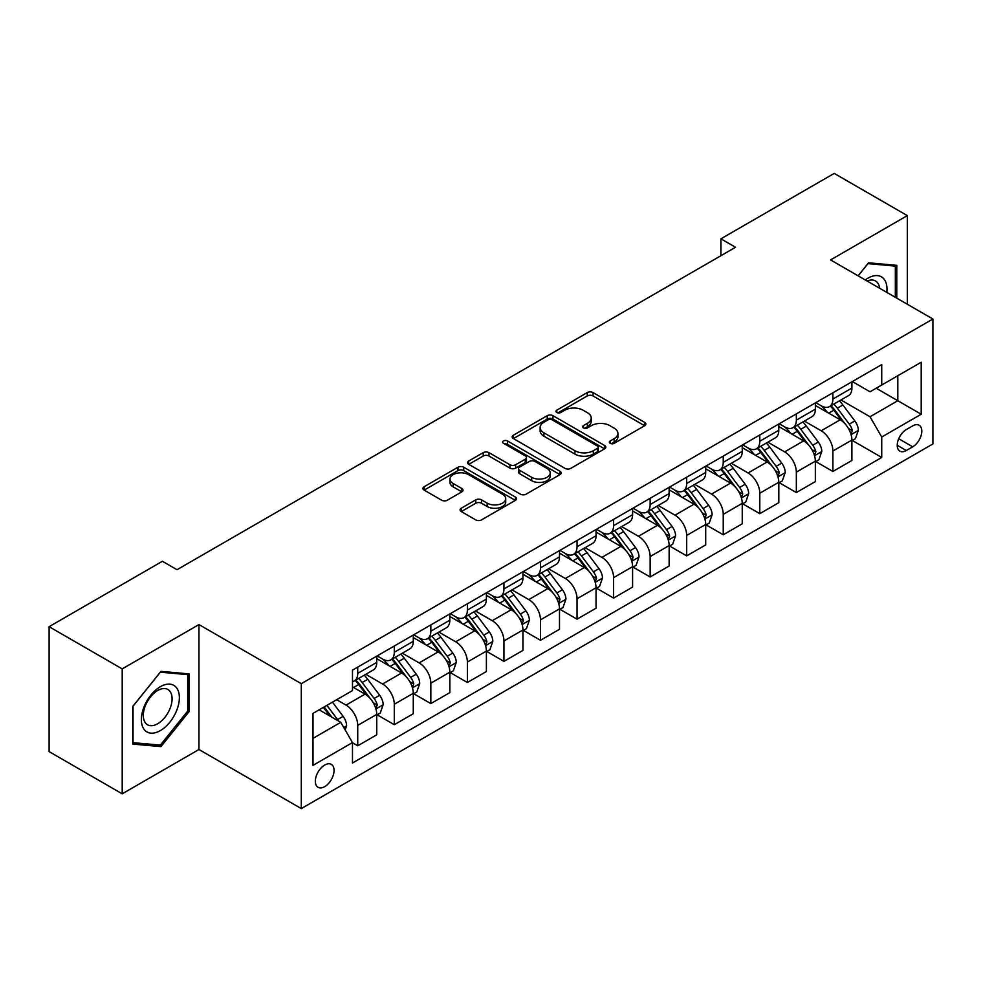 <?xml version="1.0" encoding="UTF-8"?>
<svg xmlns="http://www.w3.org/2000/svg" width="982" height="982" viewBox="0 0 982 982"><rect width="100%" height="100%" fill="white"/><g stroke="black" fill="none" stroke-linecap="round" stroke-linejoin="round"><path stroke-width="1.47" d="M610.166 443.312A2.836 1.645 0 0 0 614.18 443.312L644.683 425.709A4.063 2.345 0 0 0 645.874 424.052A4.063 2.345 0 0 0 644.683 422.395L593.018 392.567A4.063 2.345 0 0 0 587.273 392.567L556.782 410.169A2.836 1.645 0 0 0 555.947 411.335A2.836 1.645 0 0 0 556.782 412.489A2.836 1.645 0 0 0 560.796 412.489L564.748 410.218A12.987 7.5 0 0 1 583.112 410.218L587.42 412.698A12.987 7.5 0 0 1 591.225 418.001A12.987 7.5 0 0 1 587.42 423.303L583.468 425.587A2.836 1.645 0 0 0 582.645 426.74A2.836 1.645 0 0 0 583.468 427.907A2.836 1.645 0 0 0 587.494 427.907L591.434 425.623A12.987 7.5 0 0 1 609.81 425.623L614.106 428.115A12.987 7.5 0 0 1 617.911 433.418A12.987 7.5 0 0 1 614.106 438.721L610.166 440.992A2.836 1.645 0 0 0 609.331 442.158A2.836 1.645 0 0 0 610.166 443.312L610.166 440.992M324.698 786.643A13.232 7.635 120 0 0 333.34 774.982A13.232 7.635 120 0 0 331.315 764.377A13.232 7.635 120 0 0 324.698 765.039A13.232 7.635 120 0 0 316.044 776.701A13.232 7.635 120 0 0 318.082 787.306A13.232 7.635 120 0 0 324.698 786.643M461.27 508.234A4.063 2.345 0 0 0 460.092 509.891A4.063 2.345 0 0 0 461.27 511.548L475.767 519.908A4.063 2.345 0 0 0 481.511 519.908L515.378 500.354A4.063 2.345 0 0 0 516.569 498.696A4.063 2.345 0 0 0 515.378 497.039L463.713 467.223A4.063 2.345 0 0 0 457.98 467.223L424.101 486.765A4.063 2.345 0 0 0 422.923 488.422A4.063 2.345 0 0 0 424.101 490.079L441.618 500.194A4.063 2.345 0 0 0 447.35 500.194L461.847 491.822A4.063 2.345 0 0 0 463.038 490.165A4.063 2.345 0 0 0 461.847 488.508L453.168 483.5A10.863 6.273 0 0 1 449.989 479.069A10.863 6.273 0 0 1 456.691 473.275A10.863 6.273 0 0 1 468.524 474.637L502.538 494.265A10.863 6.273 0 0 1 505.718 498.696A10.863 6.273 0 0 1 499.016 504.49A10.863 6.273 0 0 1 487.182 503.14L481.511 499.863A4.063 2.345 0 0 0 475.767 499.863L461.27 508.234L461.27 511.548M198.953 624.577L122.198 668.889L49.1 626.688L49.1 751.611L122.198 793.824L198.953 749.512L301.302 808.591L301.302 683.668L198.953 624.577L198.953 749.512M907.319 304.248L907.319 215.61L830.563 259.923L932.9 319.015L301.302 683.668M907.319 215.61L834.209 173.409L720.911 238.822L720.911 255.713M49.1 626.688L162.411 561.274L177.03 569.707L735.53 247.268L720.911 238.822M565.031 468.377A4.063 2.345 0 0 0 570.775 468.377L604.642 448.823A4.063 2.345 0 0 0 605.833 447.166A4.063 2.345 0 0 0 604.642 445.509L552.976 415.681A4.063 2.345 0 0 0 547.232 415.681L513.365 435.235A4.063 2.345 0 0 0 512.174 436.892A4.063 2.345 0 0 0 513.365 438.549L565.031 468.377M504.601 443.925A2.836 1.645 0 0 1 507.485 444.33L507.485 440.955L560.01 471.274A4.063 2.345 0 0 1 561.201 472.931A4.063 2.345 0 0 1 560.01 474.588L526.143 494.142A4.063 2.345 0 0 1 520.399 494.142L468.733 464.314L468.733 461A4.063 2.345 0 0 0 467.542 462.657A4.063 2.345 0 0 0 468.733 464.314M468.733 461L483.23 452.641A4.063 2.345 0 0 1 488.975 452.641L509.928 464.732A4.063 2.345 0 0 0 515.66 464.732L525.284 459.183A4.063 2.345 0 0 0 526.462 457.526A4.063 2.345 0 0 0 525.284 455.869L503.471 443.275A2.836 1.645 0 0 1 502.637 442.109A2.836 1.645 0 0 1 504.392 440.599A2.836 1.645 0 0 1 507.485 440.955M912.72 425.881L906.288 429.588A12.815 7.402 120 0 0 897.916 440.893A12.815 7.402 120 0 0 899.88 451.155A12.815 7.402 120 0 0 906.288 450.529L912.72 446.81A12.815 7.402 120 0 0 921.104 435.517A12.815 7.402 120 0 0 919.127 425.243A12.815 7.402 120 0 0 912.72 425.881M301.302 808.591L932.9 443.938L932.9 319.015M852.339 381.568L870.027 391.781L881.726 385.018L881.726 364.592L352.477 670.154L352.477 690.591L313 713.374L313 765.371L352.477 742.588L352.477 763.014L881.726 457.452L881.726 437.015L870.027 416.761L840.96 399.981M881.726 385.018L921.202 362.235L921.202 414.232L881.726 437.015M122.198 668.889L122.198 793.824M876.177 388.234L897.806 400.73L897.806 375.738L921.202 362.235M870.027 416.761L897.806 400.73L921.202 414.232M313 738.366L340.779 722.322L319.138 709.826M352.477 742.748L357.73 745.792L357.73 725.367A16.547 9.55 -120 0 0 346.045 705.101L336.679 699.7M357.73 745.792L376.744 734.818L376.744 714.393A16.547 9.55 -120 0 0 365.046 694.127L352.477 686.872M377.186 714.81L394.285 724.691L394.285 704.266A16.547 9.55 -120 0 0 382.587 684L365.795 674.303M394.285 724.691L413.287 713.718L413.287 693.292A16.547 9.55 -120 0 0 401.601 673.026L376.744 658.677M413.729 693.709L430.84 703.591L430.84 683.165A16.547 9.55 -120 0 0 419.142 662.899L402.35 653.202M430.84 703.591L449.842 692.617L449.842 672.191A16.547 9.55 -120 0 0 438.144 651.925L413.287 637.576M450.284 672.609L467.383 682.49L467.383 662.052A16.547 9.55 -120 0 0 455.697 641.798L438.893 632.101M467.383 682.49L486.397 671.516L486.397 651.078A16.547 9.55 -120 0 0 474.699 630.825L449.842 616.475M486.839 651.508L503.938 661.377L503.938 640.951A16.547 9.55 -120 0 0 492.24 620.698L475.448 611M503.938 661.377L522.94 650.403L522.94 629.978A16.547 9.55 -120 0 0 511.254 609.724L486.397 595.374M523.381 630.407L540.493 640.276L540.493 619.851A16.547 9.55 -120 0 0 528.795 599.597L512.003 589.9M540.493 640.276L559.495 629.302L559.495 608.877A16.547 9.55 -120 0 0 547.796 588.623L522.94 574.274M559.936 609.306L577.035 619.176L577.035 598.75A16.547 9.55 -120 0 0 565.35 578.496L548.545 568.799M577.035 619.176L596.049 608.202L596.049 587.776A16.547 9.55 -120 0 0 584.351 567.522L559.495 553.173M596.491 588.193L613.59 598.075L613.59 577.649A16.547 9.55 -120 0 0 601.892 557.383L585.1 547.698M613.59 598.075L632.592 587.101L632.592 566.675A16.547 9.55 -120 0 0 620.906 546.409L596.049 532.06M633.034 567.093L650.145 576.974L650.145 556.548A16.547 9.55 -120 0 0 638.447 536.282L621.655 526.585M650.145 576.974L669.147 566L669.147 545.575A16.547 9.55 -120 0 0 657.449 525.309L632.592 510.959M669.589 545.992L686.688 555.873L686.688 535.448A16.547 9.55 -120 0 0 675.002 515.182L658.198 505.485M686.688 555.873L705.702 544.9L705.702 524.474A16.547 9.55 -120 0 0 694.004 504.208L669.147 489.858M706.144 524.891L723.243 534.773L723.243 514.335A16.547 9.55 -120 0 0 711.545 494.081L694.753 484.384M723.243 534.773L742.245 523.799L742.245 503.361A16.547 9.55 -120 0 0 730.559 483.107L705.702 468.758M742.687 503.791L759.798 513.66L759.798 493.234A16.547 9.55 -120 0 0 748.1 472.98L731.308 463.283M759.798 513.66L778.8 502.686L778.8 482.26A16.547 9.55 -120 0 0 767.102 462.006L742.245 447.657M779.242 482.69L796.341 492.559L796.341 472.133A16.547 9.55 -120 0 0 784.655 451.88L767.85 442.182M796.341 492.559L815.355 481.585L815.355 461.159A16.547 9.55 -120 0 0 803.657 440.906L778.8 426.556M815.797 461.589L832.896 471.458L832.896 451.033A16.547 9.55 -120 0 0 821.197 430.779L804.405 421.082M832.896 471.458L851.897 460.484L851.897 440.059A16.547 9.55 -120 0 0 840.211 419.805L815.355 405.456M815.797 402.669L821.197 405.787A16.547 9.55 -120 0 0 829.471 406.609A16.547 9.55 -120 0 0 832.896 399.036L832.896 392.788M779.242 423.77L784.655 426.888A16.547 9.55 -120 0 0 792.916 427.71A16.547 9.55 -120 0 0 796.341 420.136L796.341 413.888M742.687 444.871L748.1 447.988A16.547 9.55 -120 0 0 756.373 448.811A16.547 9.55 -120 0 0 759.798 441.237L759.798 434.989M706.144 465.971L711.545 469.101A16.547 9.55 -120 0 0 719.818 469.912A16.547 9.55 -120 0 0 723.243 462.338L723.243 456.09M669.589 487.072L675.002 490.202A16.547 9.55 -120 0 0 683.263 491.012A16.547 9.55 -120 0 0 686.688 483.451L686.688 477.203M633.034 508.173L638.447 511.303A16.547 9.55 -120 0 0 646.721 512.125A16.547 9.55 -120 0 0 650.145 504.552L650.145 498.304M596.491 529.273L601.892 532.404A16.547 9.55 -120 0 0 610.166 533.226A16.547 9.55 -120 0 0 613.59 525.652L613.59 519.404M559.936 550.386L565.35 553.504A16.547 9.55 -120 0 0 573.611 554.327A16.547 9.55 -120 0 0 577.035 546.753L577.035 540.505M523.381 571.487L528.795 574.605A16.547 9.55 -120 0 0 537.068 575.427A16.547 9.55 -120 0 0 540.493 567.854L540.493 561.606M486.839 592.588L492.24 595.706A16.547 9.55 -120 0 0 500.513 596.528A16.547 9.55 -120 0 0 503.938 588.955L503.938 582.707M450.284 613.689L455.697 616.819A16.547 9.55 -120 0 0 463.958 617.629A16.547 9.55 -120 0 0 467.383 610.055L467.383 603.807M413.729 634.789L419.142 637.919A16.547 9.55 -120 0 0 427.416 638.73A16.547 9.55 -120 0 0 430.84 631.168L430.84 624.92M377.186 655.89L382.587 659.02A16.547 9.55 -120 0 0 390.861 659.843A16.547 9.55 -120 0 0 394.285 652.269L394.285 646.021M852.339 440.476L881.726 457.452M829.471 406.609L848.473 395.636A16.547 9.55 -120 0 0 851.897 388.062L851.897 381.814M792.916 427.71L811.93 416.736A16.547 9.55 -120 0 0 815.355 409.163L815.355 402.915M756.373 448.811L775.375 437.837A16.547 9.55 -120 0 0 778.8 430.263L778.8 424.015M719.818 469.912L738.82 458.938A16.547 9.55 -120 0 0 742.245 451.364L742.245 445.128M683.263 491.012L702.277 480.038A16.547 9.55 -120 0 0 705.702 472.477L705.702 466.229M646.721 512.125L665.722 501.151A16.547 9.55 -120 0 0 669.147 493.578L669.147 487.33M610.166 533.226L629.167 522.252A16.547 9.55 -120 0 0 632.592 514.678L632.592 508.43M573.611 554.327L592.625 543.353A16.547 9.55 -120 0 0 596.049 535.779L596.049 529.531M537.068 575.427L556.07 564.454A16.547 9.55 -120 0 0 559.495 556.88L559.495 550.632M500.513 596.528L519.515 585.554A16.547 9.55 -120 0 0 522.94 577.981L522.94 571.733M463.958 617.629L482.972 606.655A16.547 9.55 -120 0 0 486.397 599.081L486.397 592.846M427.416 638.73L446.417 627.756A16.547 9.55 -120 0 0 449.842 620.194L449.842 613.946M390.861 659.843L409.862 648.869A16.547 9.55 -120 0 0 413.287 641.295L413.287 635.047M352.477 681.606A16.547 9.55 -120 0 0 354.306 680.943L373.32 669.969A16.547 9.55 -120 0 0 376.744 662.396L376.744 656.148M354.306 680.943A16.547 9.55 -120 0 0 357.73 673.37L357.73 667.122M340.779 722.322L352.477 742.588M896.787 298.16L896.787 265.336L868.567 262.82L858.108 275.832M132.73 744.086L160.95 746.615L189.158 711.508L189.158 673.885L160.95 671.369L132.73 706.463L132.73 744.086M187.697 710.661L189.158 711.508M157.967 744.896L160.95 746.615M611.295 443.717L614.106 442.096A12.987 7.5 0 0 0 617.911 436.794L617.911 433.418M591.225 418.001L591.225 421.376A12.987 7.5 0 0 1 587.42 426.679L584.609 428.299M644.622 425.734L593.018 395.942A4.063 2.345 0 0 0 587.273 395.942L557.911 412.894M604.581 448.86L552.976 419.056A4.063 2.345 0 0 0 547.232 419.056L513.426 438.586M597.461 448.332A2.836 1.645 0 0 0 598.296 447.166A2.836 1.645 0 0 0 597.461 446.012L552.117 419.83A2.836 1.645 0 0 0 548.103 419.83L543.93 422.223A12.987 7.5 0 0 0 540.137 427.526A12.987 7.5 0 0 0 543.93 432.829L574.936 450.726A12.987 7.5 0 0 0 593.3 450.726L597.461 448.332L597.461 451.708A2.836 1.645 0 0 0 598.296 450.542L598.296 447.166M540.137 427.526L540.137 430.902A12.987 7.5 0 0 0 543.93 436.204L543.93 432.829M597.461 451.708L593.3 454.101A12.987 7.5 0 0 1 574.936 454.101L543.93 436.204M468.795 464.351L483.23 456.016L483.23 452.641M526.462 457.526L526.462 460.902A4.063 2.345 0 0 1 525.284 462.559L515.66 468.107A4.063 2.345 0 0 1 509.928 468.107L488.975 456.016A4.063 2.345 0 0 0 483.23 456.016M507.485 444.33L559.949 474.625M531.667 477.289A10.863 6.273 0 0 0 543.5 478.639A10.863 6.273 0 0 0 550.202 472.858A10.863 6.273 0 0 0 547.023 468.414L535.043 461.503A4.063 2.345 0 0 0 529.298 461.503L519.687 467.051A4.063 2.345 0 0 0 518.496 468.709A4.063 2.345 0 0 0 519.687 470.366L531.667 477.289L531.667 480.664A10.863 6.273 0 0 0 543.5 482.015A10.863 6.273 0 0 0 550.202 476.233L550.202 472.858M518.496 468.709L518.496 472.084A4.063 2.345 0 0 0 519.687 473.741L519.687 470.366M531.667 480.664L519.687 473.741M505.718 498.696L505.718 502.084A10.863 6.273 0 0 1 499.016 507.866A10.863 6.273 0 0 1 487.182 506.516L481.511 503.238A4.063 2.345 0 0 0 475.767 503.238L461.331 511.573M449.989 479.069L449.989 482.444A10.863 6.273 0 0 0 453.168 486.876L453.168 483.5M461.798 491.859L453.168 486.876M515.329 500.39L463.713 470.599A4.063 2.345 0 0 0 457.98 470.599L424.163 490.116M851.897 440.734L855.408 438.708L858.329 430.263A10.962 6.322 -120 0 0 854.843 420.934L842.887 404.989A31.633 18.265 -120 0 0 839.438 400.852M827.556 412.501A31.633 18.265 -120 0 0 821.075 405.713M850.903 434.019L852.425 430.73A10.962 6.322 -120 0 0 849.283 424.138L837.339 408.193A31.633 18.265 -120 0 0 833.878 404.056M830.944 405.762A26.256 15.16 60 0 1 835.252 410.66L845.355 424.163M830.379 406.082A31.633 18.265 60 0 1 833.828 410.218L841.77 420.824M815.355 461.835L818.865 459.809L821.787 451.364A10.962 6.322 -120 0 0 818.288 442.035L806.345 426.09A31.633 18.265 -120 0 0 802.883 421.953M791.001 433.602A31.633 18.265 -120 0 0 784.532 426.826M814.348 455.12L815.87 451.83A10.962 6.322 -120 0 0 812.728 445.251L800.784 429.294A31.633 18.265 -120 0 0 797.335 425.157M794.389 426.863A26.256 15.16 60 0 1 798.697 431.761L808.812 445.263M793.824 427.195A31.633 18.265 60 0 1 797.274 431.319L805.215 441.925M778.8 482.935L782.31 480.91L785.232 472.477A10.962 6.322 -120 0 0 781.733 463.136L769.79 447.191A31.633 18.265 -120 0 0 766.341 443.054M754.458 454.703A31.633 18.265 -120 0 0 747.977 447.927M777.805 476.233L779.315 472.943A10.962 6.322 -120 0 0 776.185 466.352L764.229 450.394A31.633 18.265 -120 0 0 760.78 446.27M757.834 447.964A26.256 15.16 60 0 1 762.142 452.862L772.257 466.364M757.269 448.295A31.633 18.265 60 0 1 760.719 452.42L768.673 463.025M742.245 504.036L745.755 502.011L748.677 493.578A10.962 6.322 -120 0 0 745.191 484.249L733.235 468.291A31.633 18.265 -120 0 0 729.786 464.155M717.903 475.804A31.633 18.265 -120 0 0 711.422 469.028M741.25 497.334L742.76 494.044A10.962 6.322 -120 0 0 739.63 487.453L727.687 471.507A31.633 18.265 -120 0 0 724.225 467.371M721.291 469.065A26.256 15.16 60 0 1 725.6 473.962L735.702 487.465M720.727 469.396A31.633 18.265 60 0 1 724.176 473.533L732.118 484.126M705.702 525.149L709.213 523.124L712.134 514.678A10.962 6.322 -120 0 0 708.636 505.349L696.692 489.392A31.633 18.265 -120 0 0 693.231 485.268M681.348 496.904A31.633 18.265 -120 0 0 674.88 490.128M704.695 518.435L706.218 515.145A10.962 6.322 -120 0 0 703.075 508.553L691.132 492.608A31.633 18.265 -120 0 0 687.682 488.471M684.736 490.165A26.256 15.16 60 0 1 689.045 495.075L699.159 508.566M684.172 490.497A31.633 18.265 60 0 1 687.621 494.633L695.563 505.239M886.795 292.39A26.882 15.516 120 0 0 884.451 279.637A26.882 15.516 120 0 0 865.265 279.956M879.602 288.242A20.352 11.747 120 0 0 877.785 283.062A20.352 11.747 120 0 0 875.49 280.95A20.352 11.747 120 0 0 867.131 281.036M867.928 263.618L895.326 266.097L895.326 297.325M893.51 265.054L895.326 266.097M858.17 275.868L867.99 263.655M160.361 686.7A26.882 15.516 120 0 0 141.359 719.622A26.882 15.516 120 0 0 160.361 730.596A26.882 15.516 120 0 0 179.362 697.674A26.882 15.516 120 0 0 160.361 686.7M157.697 690.493A20.352 11.747 120 0 0 144.403 708.427A20.352 11.747 120 0 0 147.521 724.741A20.352 11.747 120 0 0 157.697 723.734A20.352 11.747 120 0 0 170.991 705.8A20.352 11.747 120 0 0 167.873 689.487A20.352 11.747 120 0 0 157.697 690.493M187.697 711.091L160.361 745.105L133.024 742.662L133.024 706.205L160.361 672.191L187.697 674.634L187.697 711.091M185.893 673.591L187.697 674.634M669.147 546.25L672.658 544.224L675.579 535.779A10.962 6.322 -120 0 0 672.081 526.45L660.137 510.505A31.633 18.265 -120 0 0 656.688 506.368M644.806 518.005A31.633 18.265 -120 0 0 638.325 511.229M668.153 539.535L669.663 536.246A10.962 6.322 -120 0 0 666.533 529.654L654.577 513.709A31.633 18.265 -120 0 0 651.127 509.572M648.181 511.266A26.256 15.16 60 0 1 652.49 516.176L662.604 529.666M647.617 511.597A31.633 18.265 60 0 1 651.066 515.734L659.02 526.34M632.592 567.351L636.103 565.325L639.024 556.88A10.962 6.322 -120 0 0 635.538 547.551L623.582 531.606A31.633 18.265 -120 0 0 620.133 527.469M608.251 539.106A31.633 18.265 -120 0 0 601.77 532.33M631.598 560.636L633.108 557.346A10.962 6.322 -120 0 0 629.978 550.755L618.034 534.809A31.633 18.265 -120 0 0 614.572 530.673M611.639 532.379A26.256 15.16 60 0 1 615.947 537.277L626.05 550.767M611.074 532.698A31.633 18.265 60 0 1 614.523 536.835L622.465 547.44M596.049 588.451L599.56 586.426L602.482 577.981A10.962 6.322 -120 0 0 598.983 568.652L587.04 552.706A31.633 18.265 -120 0 0 583.578 548.57M571.696 560.219A31.633 18.265 -120 0 0 565.227 553.431M595.043 581.737L596.565 578.447A10.962 6.322 -120 0 0 593.423 571.855L581.479 555.91A31.633 18.265 -120 0 0 578.03 551.774M575.084 553.48A26.256 15.16 60 0 1 579.392 558.377L589.507 571.88M574.519 553.799A31.633 18.265 60 0 1 577.968 557.936L585.91 568.541M559.495 609.552L563.005 607.527L565.927 599.081A10.962 6.322 -120 0 0 562.428 589.752L550.485 573.807A31.633 18.265 -120 0 0 547.035 569.67M535.153 581.319A31.633 18.265 -120 0 0 528.672 574.544M558.5 602.838L560.01 599.548A10.962 6.322 -120 0 0 556.88 592.968L544.924 577.011A31.633 18.265 -120 0 0 541.475 572.874M538.529 574.58A26.256 15.16 60 0 1 542.837 579.478L552.952 592.981M537.964 574.9A31.633 18.265 60 0 1 541.413 579.036L549.368 589.642M522.94 630.653L526.45 628.627L529.372 620.194A10.962 6.322 -120 0 0 525.886 610.853L513.93 594.908A31.633 18.265 -120 0 0 510.48 590.771M498.598 602.42A31.633 18.265 -120 0 0 492.117 595.644M521.945 623.951L523.455 620.661A10.962 6.322 -120 0 0 520.325 614.069L508.381 598.112A31.633 18.265 -120 0 0 504.92 593.987M501.986 595.681A26.256 15.16 60 0 1 506.295 600.579L516.397 614.081M501.421 596.013A31.633 18.265 60 0 1 504.871 600.137L512.813 610.743M486.397 651.753L489.908 649.728L492.829 641.295A10.962 6.322 -120 0 0 489.331 631.954L477.387 616.009A31.633 18.265 -120 0 0 473.925 611.872M462.043 623.521A31.633 18.265 -120 0 0 455.574 616.745M485.39 645.051L486.912 641.762A10.962 6.322 -120 0 0 483.77 635.17L471.826 619.225A31.633 18.265 -120 0 0 468.377 615.088M465.431 616.782A26.256 15.16 60 0 1 469.74 621.68L479.854 635.182M464.867 617.113A31.633 18.265 60 0 1 468.316 621.25L476.258 631.843M449.842 672.866L453.353 670.841L456.274 662.396A10.962 6.322 -120 0 0 452.776 653.067L440.832 637.109A31.633 18.265 -120 0 0 437.383 632.985M425.501 644.622A31.633 18.265 -120 0 0 419.019 637.846M448.848 666.152L450.357 662.862A10.962 6.322 -120 0 0 447.227 656.271L435.272 640.325A31.633 18.265 -120 0 0 431.822 636.189M428.876 637.883A26.256 15.16 60 0 1 433.185 642.793L443.299 656.283M428.312 638.214A31.633 18.265 60 0 1 431.761 642.351L439.715 652.944M413.287 693.967L416.798 691.942L419.719 683.497A10.962 6.322 -120 0 0 416.233 674.168L404.277 658.21A31.633 18.265 -120 0 0 400.828 654.086M388.946 665.722A31.633 18.265 -120 0 0 382.464 658.947M412.293 687.253L413.803 683.963A10.962 6.322 -120 0 0 410.672 677.371L398.729 661.426A31.633 18.265 -120 0 0 395.267 657.289M392.334 658.983A26.256 15.16 60 0 1 396.642 663.893L406.744 677.384M391.769 659.315A31.633 18.265 60 0 1 395.218 663.451L403.16 674.057M376.744 715.068L380.255 713.042L383.176 704.597A10.962 6.322 -120 0 0 379.678 695.268L367.734 679.323A31.633 18.265 -120 0 0 364.273 675.186M375.738 708.353L377.26 705.064A10.962 6.322 -120 0 0 374.117 698.472L362.174 682.527A31.633 18.265 -120 0 0 358.725 678.39M355.779 680.096A26.256 15.16 60 0 1 360.087 684.994L370.202 698.484M355.214 680.416A31.633 18.265 60 0 1 358.663 684.552L366.605 695.158M345.161 729.921L346.621 725.698A10.962 6.322 -120 0 0 343.123 716.369L332.468 702.142M338.569 721.046A10.962 6.322 -120 0 0 337.575 719.573L326.908 705.346M324.158 706.93L331.83 717.155M323.397 707.371L329.903 716.05M346.045 705.101L365.046 694.127M382.587 684L401.601 673.026M419.142 662.899L438.144 651.925M455.697 641.798L474.699 630.825M492.24 620.698L511.254 609.724M528.795 599.597L547.796 588.623M565.35 578.496L584.351 567.522M601.892 557.383L620.906 546.409M638.447 536.282L657.449 525.309M675.002 515.182L694.004 504.208M711.545 494.081L730.559 483.107M748.1 472.98L767.102 462.006M784.655 451.88L803.657 440.906M821.197 430.779L840.211 419.805M832.896 399.036L851.897 388.062M832.896 451.033L851.897 440.059M796.341 472.133L815.355 461.159M796.341 420.136L815.355 409.163M759.798 493.234L778.8 482.26M759.798 441.237L778.8 430.263M723.243 514.335L742.245 503.361M723.243 462.338L742.245 451.364M686.688 535.448L705.702 524.474M686.688 483.451L705.702 472.477M650.145 556.548L669.147 545.575M650.145 504.552L669.147 493.578M613.59 577.649L632.592 566.675M613.59 525.652L632.592 514.678M577.035 598.75L596.049 587.776M577.035 546.753L596.049 535.779M540.493 619.851L559.495 608.877M540.493 567.854L559.495 556.88M503.938 640.951L522.94 629.978M503.938 588.955L522.94 577.981M467.383 662.052L486.397 651.078M467.383 610.055L486.397 599.081M430.84 683.165L449.842 672.191M430.84 631.168L449.842 620.194M394.285 704.266L413.287 693.292M394.285 652.269L413.287 641.295M357.73 725.367L376.744 714.393M357.73 673.37L376.744 662.396M898.702 438.721L912.72 446.81M897.229 445.288L906.288 450.529M614.106 442.096L614.106 438.721M583.468 427.907L583.468 425.587M587.42 426.679L587.42 423.303M556.782 412.489L556.782 410.169M587.273 395.942L587.273 392.567M593.018 395.942L593.018 392.567M644.683 425.709L644.683 422.395M513.365 438.549L513.365 435.235M547.232 419.056L547.232 415.681M552.976 419.056L552.976 415.681M604.642 448.823L604.642 445.509M574.936 454.101L574.936 450.726M593.3 454.101L593.3 450.726M488.975 456.016L488.975 452.641M509.928 468.107L509.928 464.732M515.66 468.107L515.66 464.732M525.284 462.559L525.284 459.183M560.01 474.588L560.01 471.274M475.767 503.238L475.767 499.863M481.511 503.238L481.511 499.863M487.182 506.516L487.182 503.14M461.847 491.822L461.847 488.508M424.101 490.079L424.101 486.765M457.98 470.599L457.98 467.223M463.713 470.599L463.713 467.223M515.378 500.354L515.378 497.039M851.087 434.621L858.268 430.484M837.339 408.193L842.887 404.989M828.722 413.164L833.828 410.218M849.283 424.138L854.843 420.934M848.411 428.422L852.425 430.73M814.532 455.722L821.713 451.585M800.784 429.294L806.345 426.09M792.167 434.265L797.274 431.319M812.728 445.251L818.288 442.035M811.869 449.523L815.87 451.83M777.977 476.822L785.158 472.686M764.229 450.394L769.79 447.191M755.612 455.378L760.719 452.42M776.185 466.352L781.733 463.136M775.314 470.623L779.315 472.943M741.435 497.935L748.615 493.786M727.687 471.507L733.235 468.291M719.069 476.479L724.176 473.533M739.63 487.453L745.191 484.249M738.759 491.724L742.76 494.044M704.88 519.036L712.06 514.887M691.132 492.608L696.692 489.392M682.515 497.579L687.621 494.633M703.075 508.553L708.636 505.349M702.216 512.837L706.218 515.145M668.325 540.137L675.506 535.988M654.577 513.709L660.137 510.505M645.96 518.68L651.066 515.734M666.533 529.654L672.081 526.45M665.661 533.938L669.663 536.246M631.782 561.238L638.963 557.089M618.034 534.809L623.582 531.606M609.417 539.781L614.523 536.835M629.978 550.755L635.538 547.551M629.106 555.039L633.108 557.346M595.227 582.338L602.408 578.202M581.479 555.91L587.04 552.706M572.862 560.882L577.968 557.936M593.423 571.855L598.983 568.652M592.563 576.139L596.565 578.447M558.672 603.439L565.853 599.302M544.924 577.011L550.485 573.807M536.307 581.982L541.413 579.036M556.88 592.968L562.428 589.752M556.008 597.24L560.01 599.548M522.129 624.54L529.31 620.403M508.381 598.112L513.93 594.908M499.764 603.095L504.871 600.137M520.325 614.069L525.886 610.853M519.453 618.341L523.455 620.661M485.574 645.653L492.755 641.504M471.826 619.225L477.387 616.009M463.209 624.196L468.316 621.25M483.77 635.17L489.331 631.954M482.911 639.442L486.912 641.762M449.02 666.753L456.2 662.604M435.272 640.325L440.832 637.109M426.654 645.297L431.761 642.351M447.227 656.271L452.776 653.067M446.356 660.555L450.357 662.862M412.477 687.854L419.658 683.705M398.729 661.426L404.277 658.21M390.112 666.397L395.218 663.451M410.672 677.371L416.233 674.168M409.801 681.655L413.803 683.963M375.922 708.955L383.103 704.806M362.174 682.527L367.734 679.323M353.557 687.498L358.663 684.552M374.117 698.472L379.678 695.268M373.258 702.756L377.26 705.064M343.774 727.515L346.548 725.919M337.575 719.573L343.123 716.369"/></g></svg>
